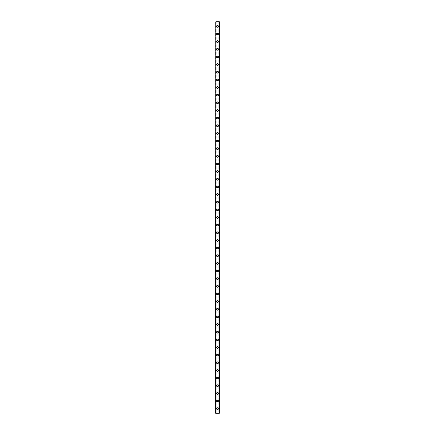 <?xml version="1.0" encoding="UTF-8"?>
<svg xmlns="http://www.w3.org/2000/svg" width="435" height="435" viewBox="0 0 435 435"><rect width="100%" height="100%" fill="white"/><g stroke="black" fill="none" stroke-linecap="round" stroke-linejoin="round"><path stroke-width="0.33" stroke-dasharray="2.17 1.63" d="M218.908 21.75L219.175 413.25L215.662 413.25L215.662 21.75L219.338 21.75L219.338 413.25L218.805 413.25L218.908 21.75M216.092 21.75L215.869 413.25L216.195 413.25L216.092 21.75M218.033 408.661A0.533 0.533 0 0 0 217.5 408.128A0.533 0.533 0 0 0 216.967 408.661A0.533 0.533 0 0 0 217.5 409.199A0.533 0.533 0 0 0 218.033 408.661A0.533 0.533 0 0 0 217.5 408.128A0.533 0.533 0 0 0 216.967 408.661A0.533 0.533 0 0 0 217.5 409.199A0.533 0.533 0 0 0 218.033 408.661M216.581 408.661A0.919 0.919 0 0 1 217.5 407.747A0.919 0.919 0 0 1 218.419 408.661A0.919 0.919 0 0 0 217.5 407.747A0.919 0.919 0 0 0 216.581 408.661A0.919 0.919 0 0 0 217.5 409.58A0.919 0.919 0 0 0 218.419 408.661A0.919 0.919 0 0 0 217.5 407.747A0.919 0.919 0 0 0 216.581 408.661A0.919 0.919 0 0 0 217.5 409.58A0.919 0.919 0 0 0 218.419 408.661A0.919 0.919 0 0 1 217.5 409.58A0.919 0.919 0 0 1 216.581 408.661M218.033 401.016A0.533 0.533 0 0 0 217.5 400.483A0.533 0.533 0 0 0 216.967 401.016A0.533 0.533 0 0 0 217.5 401.548A0.533 0.533 0 0 0 218.033 401.016A0.533 0.533 0 0 0 217.5 400.483A0.533 0.533 0 0 0 216.967 401.016A0.533 0.533 0 0 0 217.5 401.548A0.533 0.533 0 0 0 218.033 401.016M216.581 401.016A0.919 0.919 0 0 1 217.5 400.097A0.919 0.919 0 0 1 218.419 401.016A0.919 0.919 0 0 0 217.5 400.097A0.919 0.919 0 0 0 216.581 401.016A0.919 0.919 0 0 0 217.5 401.935A0.919 0.919 0 0 0 218.419 401.016A0.919 0.919 0 0 0 217.5 400.097A0.919 0.919 0 0 0 216.581 401.016A0.919 0.919 0 0 0 217.5 401.935A0.919 0.919 0 0 0 218.419 401.016A0.919 0.919 0 0 1 217.5 401.935A0.919 0.919 0 0 1 216.581 401.016M218.033 393.37A0.533 0.533 0 0 0 217.5 392.832A0.533 0.533 0 0 0 216.967 393.37A0.533 0.533 0 0 0 217.5 393.903A0.533 0.533 0 0 0 218.033 393.37A0.533 0.533 0 0 0 217.5 392.832A0.533 0.533 0 0 0 216.967 393.37A0.533 0.533 0 0 0 217.5 393.903A0.533 0.533 0 0 0 218.033 393.37M216.581 393.37A0.919 0.919 0 0 1 217.5 392.452A0.919 0.919 0 0 1 218.419 393.37A0.919 0.919 0 0 0 217.5 392.452A0.919 0.919 0 0 0 216.581 393.37A0.919 0.919 0 0 0 217.5 394.284A0.919 0.919 0 0 0 218.419 393.37A0.919 0.919 0 0 0 217.5 392.452A0.919 0.919 0 0 0 216.581 393.37A0.919 0.919 0 0 0 217.5 394.284A0.919 0.919 0 0 0 218.419 393.37A0.919 0.919 0 0 1 217.5 394.284A0.919 0.919 0 0 1 216.581 393.37M218.033 385.725A0.533 0.533 0 0 0 217.5 385.187A0.533 0.533 0 0 0 216.967 385.725A0.533 0.533 0 0 0 217.5 386.258A0.533 0.533 0 0 0 218.033 385.725A0.533 0.533 0 0 0 217.5 385.187A0.533 0.533 0 0 0 216.967 385.725A0.533 0.533 0 0 0 217.5 386.258A0.533 0.533 0 0 0 218.033 385.725M216.581 385.725A0.919 0.919 0 0 1 217.5 384.806A0.919 0.919 0 0 1 218.419 385.725A0.919 0.919 0 0 0 217.5 384.806A0.919 0.919 0 0 0 216.581 385.725A0.919 0.919 0 0 0 217.5 386.639A0.919 0.919 0 0 0 218.419 385.725A0.919 0.919 0 0 0 217.5 384.806A0.919 0.919 0 0 0 216.581 385.725A0.919 0.919 0 0 0 217.5 386.639A0.919 0.919 0 0 0 218.419 385.725A0.919 0.919 0 0 1 217.5 386.639A0.919 0.919 0 0 1 216.581 385.725M218.033 378.075A0.533 0.533 0 0 0 217.5 377.542A0.533 0.533 0 0 0 216.967 378.075A0.533 0.533 0 0 0 217.5 378.613A0.533 0.533 0 0 0 218.033 378.075A0.533 0.533 0 0 0 217.5 377.542A0.533 0.533 0 0 0 216.967 378.075A0.533 0.533 0 0 0 217.5 378.613A0.533 0.533 0 0 0 218.033 378.075M216.581 378.075A0.919 0.919 0 0 1 217.5 377.156A0.919 0.919 0 0 1 218.419 378.075A0.919 0.919 0 0 0 217.5 377.156A0.919 0.919 0 0 0 216.581 378.075A0.919 0.919 0 0 0 217.5 378.994A0.919 0.919 0 0 0 218.419 378.075A0.919 0.919 0 0 0 217.5 377.156A0.919 0.919 0 0 0 216.581 378.075A0.919 0.919 0 0 0 217.5 378.994A0.919 0.919 0 0 0 218.419 378.075A0.919 0.919 0 0 1 217.5 378.994A0.919 0.919 0 0 1 216.581 378.075M218.033 370.43A0.533 0.533 0 0 0 217.5 369.897A0.533 0.533 0 0 0 216.967 370.43A0.533 0.533 0 0 0 217.5 370.963A0.533 0.533 0 0 0 218.033 370.43A0.533 0.533 0 0 0 217.5 369.897A0.533 0.533 0 0 0 216.967 370.43A0.533 0.533 0 0 0 217.5 370.963A0.533 0.533 0 0 0 218.033 370.43M216.581 370.43A0.919 0.919 0 0 1 217.5 369.511A0.919 0.919 0 0 1 218.419 370.43A0.919 0.919 0 0 0 217.5 369.511A0.919 0.919 0 0 0 216.581 370.43A0.919 0.919 0 0 0 217.5 371.349A0.919 0.919 0 0 0 218.419 370.43A0.919 0.919 0 0 0 217.5 369.511A0.919 0.919 0 0 0 216.581 370.43A0.919 0.919 0 0 0 217.5 371.349A0.919 0.919 0 0 0 218.419 370.43A0.919 0.919 0 0 1 217.5 371.349A0.919 0.919 0 0 1 216.581 370.43M218.033 362.785A0.533 0.533 0 0 0 217.5 362.246A0.533 0.533 0 0 0 216.967 362.785A0.533 0.533 0 0 0 217.5 363.317A0.533 0.533 0 0 0 218.033 362.785A0.533 0.533 0 0 0 217.5 362.246A0.533 0.533 0 0 0 216.967 362.785A0.533 0.533 0 0 0 217.5 363.317A0.533 0.533 0 0 0 218.033 362.785M216.581 362.785A0.919 0.919 0 0 1 217.5 361.866A0.919 0.919 0 0 1 218.419 362.785A0.919 0.919 0 0 0 217.5 361.866A0.919 0.919 0 0 0 216.581 362.785A0.919 0.919 0 0 0 217.5 363.703A0.919 0.919 0 0 0 218.419 362.785A0.919 0.919 0 0 0 217.5 361.866A0.919 0.919 0 0 0 216.581 362.785A0.919 0.919 0 0 0 217.5 363.703A0.919 0.919 0 0 0 218.419 362.785A0.919 0.919 0 0 1 217.5 363.703A0.919 0.919 0 0 1 216.581 362.785M218.033 355.134A0.533 0.533 0 0 0 217.5 354.601A0.533 0.533 0 0 0 216.967 355.134A0.533 0.533 0 0 0 217.5 355.672A0.533 0.533 0 0 0 218.033 355.134A0.533 0.533 0 0 0 217.5 354.601A0.533 0.533 0 0 0 216.967 355.134A0.533 0.533 0 0 0 217.5 355.672A0.533 0.533 0 0 0 218.033 355.134M216.581 355.134A0.919 0.919 0 0 1 217.5 354.221A0.919 0.919 0 0 1 218.419 355.134A0.919 0.919 0 0 0 217.5 354.221A0.919 0.919 0 0 0 216.581 355.134A0.919 0.919 0 0 0 217.5 356.053A0.919 0.919 0 0 0 218.419 355.134A0.919 0.919 0 0 0 217.5 354.221A0.919 0.919 0 0 0 216.581 355.134A0.919 0.919 0 0 0 217.5 356.053A0.919 0.919 0 0 0 218.419 355.134A0.919 0.919 0 0 1 217.5 356.053A0.919 0.919 0 0 1 216.581 355.134M218.033 347.489A0.533 0.533 0 0 0 217.5 346.956A0.533 0.533 0 0 0 216.967 347.489A0.533 0.533 0 0 0 217.5 348.027A0.533 0.533 0 0 0 218.033 347.489A0.533 0.533 0 0 0 217.5 346.956A0.533 0.533 0 0 0 216.967 347.489A0.533 0.533 0 0 0 217.5 348.027A0.533 0.533 0 0 0 218.033 347.489M216.581 347.489A0.919 0.919 0 0 1 217.5 346.575A0.919 0.919 0 0 1 218.419 347.489A0.919 0.919 0 0 0 217.5 346.575A0.919 0.919 0 0 0 216.581 347.489A0.919 0.919 0 0 0 217.5 348.408A0.919 0.919 0 0 0 218.419 347.489A0.919 0.919 0 0 0 217.5 346.575A0.919 0.919 0 0 0 216.581 347.489A0.919 0.919 0 0 0 217.5 348.408A0.919 0.919 0 0 0 218.419 347.489A0.919 0.919 0 0 1 217.5 348.408A0.919 0.919 0 0 1 216.581 347.489M218.033 339.844A0.533 0.533 0 0 0 217.5 339.311A0.533 0.533 0 0 0 216.967 339.844A0.533 0.533 0 0 0 217.5 340.377A0.533 0.533 0 0 0 218.033 339.844A0.533 0.533 0 0 0 217.5 339.311A0.533 0.533 0 0 0 216.967 339.844A0.533 0.533 0 0 0 217.5 340.377A0.533 0.533 0 0 0 218.033 339.844M216.581 339.844A0.919 0.919 0 0 1 217.5 338.925A0.919 0.919 0 0 1 218.419 339.844A0.919 0.919 0 0 0 217.5 338.925A0.919 0.919 0 0 0 216.581 339.844A0.919 0.919 0 0 0 217.5 340.763A0.919 0.919 0 0 0 218.419 339.844A0.919 0.919 0 0 0 217.5 338.925A0.919 0.919 0 0 0 216.581 339.844A0.919 0.919 0 0 0 217.5 340.763A0.919 0.919 0 0 0 218.419 339.844A0.919 0.919 0 0 1 217.5 340.763A0.919 0.919 0 0 1 216.581 339.844M218.033 332.199A0.533 0.533 0 0 0 217.5 331.66A0.533 0.533 0 0 0 216.967 332.199A0.533 0.533 0 0 0 217.5 332.731A0.533 0.533 0 0 0 218.033 332.199A0.533 0.533 0 0 0 217.5 331.66A0.533 0.533 0 0 0 216.967 332.199A0.533 0.533 0 0 0 217.5 332.731A0.533 0.533 0 0 0 218.033 332.199M216.581 332.199A0.919 0.919 0 0 1 217.5 331.28A0.919 0.919 0 0 1 218.419 332.199A0.919 0.919 0 0 0 217.5 331.28A0.919 0.919 0 0 0 216.581 332.199A0.919 0.919 0 0 0 217.5 333.112A0.919 0.919 0 0 0 218.419 332.199A0.919 0.919 0 0 0 217.5 331.28A0.919 0.919 0 0 0 216.581 332.199A0.919 0.919 0 0 0 217.5 333.112A0.919 0.919 0 0 0 218.419 332.199A0.919 0.919 0 0 1 217.5 333.112A0.919 0.919 0 0 1 216.581 332.199M218.033 324.553A0.533 0.533 0 0 0 217.5 324.015A0.533 0.533 0 0 0 216.967 324.553A0.533 0.533 0 0 0 217.5 325.086A0.533 0.533 0 0 0 218.033 324.553A0.533 0.533 0 0 0 217.5 324.015A0.533 0.533 0 0 0 216.967 324.553A0.533 0.533 0 0 0 217.5 325.086A0.533 0.533 0 0 0 218.033 324.553M216.581 324.553A0.919 0.919 0 0 1 217.5 323.635A0.919 0.919 0 0 1 218.419 324.553A0.919 0.919 0 0 0 217.5 323.635A0.919 0.919 0 0 0 216.581 324.553A0.919 0.919 0 0 0 217.5 325.467A0.919 0.919 0 0 0 218.419 324.553A0.919 0.919 0 0 0 217.5 323.635A0.919 0.919 0 0 0 216.581 324.553A0.919 0.919 0 0 0 217.5 325.467A0.919 0.919 0 0 0 218.419 324.553A0.919 0.919 0 0 1 217.5 325.467A0.919 0.919 0 0 1 216.581 324.553M218.033 316.903A0.533 0.533 0 0 0 217.5 316.37A0.533 0.533 0 0 0 216.967 316.903A0.533 0.533 0 0 0 217.5 317.441A0.533 0.533 0 0 0 218.033 316.903A0.533 0.533 0 0 0 217.5 316.37A0.533 0.533 0 0 0 216.967 316.903A0.533 0.533 0 0 0 217.5 317.441A0.533 0.533 0 0 0 218.033 316.903M216.581 316.903A0.919 0.919 0 0 1 217.5 315.984A0.919 0.919 0 0 1 218.419 316.903A0.919 0.919 0 0 0 217.5 315.984A0.919 0.919 0 0 0 216.581 316.903A0.919 0.919 0 0 0 217.5 317.822A0.919 0.919 0 0 0 218.419 316.903A0.919 0.919 0 0 0 217.5 315.984A0.919 0.919 0 0 0 216.581 316.903A0.919 0.919 0 0 0 217.5 317.822A0.919 0.919 0 0 0 218.419 316.903A0.919 0.919 0 0 1 217.5 317.822A0.919 0.919 0 0 1 216.581 316.903M218.033 309.258A0.533 0.533 0 0 0 217.5 308.725A0.533 0.533 0 0 0 216.967 309.258A0.533 0.533 0 0 0 217.5 309.791A0.533 0.533 0 0 0 218.033 309.258A0.533 0.533 0 0 0 217.5 308.725A0.533 0.533 0 0 0 216.967 309.258A0.533 0.533 0 0 0 217.5 309.791A0.533 0.533 0 0 0 218.033 309.258M216.581 309.258A0.919 0.919 0 0 1 217.5 308.339A0.919 0.919 0 0 1 218.419 309.258A0.919 0.919 0 0 0 217.5 308.339A0.919 0.919 0 0 0 216.581 309.258A0.919 0.919 0 0 0 217.5 310.177A0.919 0.919 0 0 0 218.419 309.258A0.919 0.919 0 0 0 217.5 308.339A0.919 0.919 0 0 0 216.581 309.258A0.919 0.919 0 0 0 217.5 310.177A0.919 0.919 0 0 0 218.419 309.258A0.919 0.919 0 0 1 217.5 310.177A0.919 0.919 0 0 1 216.581 309.258M218.033 301.613A0.533 0.533 0 0 0 217.5 301.074A0.533 0.533 0 0 0 216.967 301.613A0.533 0.533 0 0 0 217.5 302.146A0.533 0.533 0 0 0 218.033 301.613A0.533 0.533 0 0 0 217.5 301.074A0.533 0.533 0 0 0 216.967 301.613A0.533 0.533 0 0 0 217.5 302.146A0.533 0.533 0 0 0 218.033 301.613M216.581 301.613A0.919 0.919 0 0 1 217.5 300.694A0.919 0.919 0 0 1 218.419 301.613A0.919 0.919 0 0 0 217.5 300.694A0.919 0.919 0 0 0 216.581 301.613A0.919 0.919 0 0 0 217.5 302.532A0.919 0.919 0 0 0 218.419 301.613A0.919 0.919 0 0 0 217.5 300.694A0.919 0.919 0 0 0 216.581 301.613A0.919 0.919 0 0 0 217.5 302.532A0.919 0.919 0 0 0 218.419 301.613A0.919 0.919 0 0 1 217.5 302.532A0.919 0.919 0 0 1 216.581 301.613M218.033 293.962A0.533 0.533 0 0 0 217.5 293.429A0.533 0.533 0 0 0 216.967 293.962A0.533 0.533 0 0 0 217.5 294.5A0.533 0.533 0 0 0 218.033 293.962A0.533 0.533 0 0 0 217.5 293.429A0.533 0.533 0 0 0 216.967 293.962A0.533 0.533 0 0 0 217.5 294.5A0.533 0.533 0 0 0 218.033 293.962M216.581 293.962A0.919 0.919 0 0 1 217.5 293.049A0.919 0.919 0 0 1 218.419 293.962A0.919 0.919 0 0 0 217.5 293.049A0.919 0.919 0 0 0 216.581 293.962A0.919 0.919 0 0 0 217.5 294.881A0.919 0.919 0 0 0 218.419 293.962A0.919 0.919 0 0 0 217.5 293.049A0.919 0.919 0 0 0 216.581 293.962A0.919 0.919 0 0 0 217.5 294.881A0.919 0.919 0 0 0 218.419 293.962A0.919 0.919 0 0 1 217.5 294.881A0.919 0.919 0 0 1 216.581 293.962M218.033 286.317A0.533 0.533 0 0 0 217.5 285.784A0.533 0.533 0 0 0 216.967 286.317A0.533 0.533 0 0 0 217.5 286.855A0.533 0.533 0 0 0 218.033 286.317A0.533 0.533 0 0 0 217.5 285.784A0.533 0.533 0 0 0 216.967 286.317A0.533 0.533 0 0 0 217.5 286.855A0.533 0.533 0 0 0 218.033 286.317M216.581 286.317A0.919 0.919 0 0 1 217.5 285.403A0.919 0.919 0 0 1 218.419 286.317A0.919 0.919 0 0 0 217.5 285.403A0.919 0.919 0 0 0 216.581 286.317A0.919 0.919 0 0 0 217.5 287.236A0.919 0.919 0 0 0 218.419 286.317A0.919 0.919 0 0 0 217.5 285.403A0.919 0.919 0 0 0 216.581 286.317A0.919 0.919 0 0 0 217.5 287.236A0.919 0.919 0 0 0 218.419 286.317A0.919 0.919 0 0 1 217.5 287.236A0.919 0.919 0 0 1 216.581 286.317M218.033 278.672A0.533 0.533 0 0 0 217.5 278.139A0.533 0.533 0 0 0 216.967 278.672A0.533 0.533 0 0 0 217.5 279.205A0.533 0.533 0 0 0 218.033 278.672A0.533 0.533 0 0 0 217.5 278.139A0.533 0.533 0 0 0 216.967 278.672A0.533 0.533 0 0 0 217.5 279.205A0.533 0.533 0 0 0 218.033 278.672M216.581 278.672A0.919 0.919 0 0 1 217.5 277.753A0.919 0.919 0 0 1 218.419 278.672A0.919 0.919 0 0 0 217.5 277.753A0.919 0.919 0 0 0 216.581 278.672A0.919 0.919 0 0 0 217.5 279.591A0.919 0.919 0 0 0 218.419 278.672A0.919 0.919 0 0 0 217.5 277.753A0.919 0.919 0 0 0 216.581 278.672A0.919 0.919 0 0 0 217.5 279.591A0.919 0.919 0 0 0 218.419 278.672A0.919 0.919 0 0 1 217.5 279.591A0.919 0.919 0 0 1 216.581 278.672M218.033 271.027A0.533 0.533 0 0 0 217.5 270.488A0.533 0.533 0 0 0 216.967 271.027A0.533 0.533 0 0 0 217.5 271.56A0.533 0.533 0 0 0 218.033 271.027A0.533 0.533 0 0 0 217.5 270.488A0.533 0.533 0 0 0 216.967 271.027A0.533 0.533 0 0 0 217.5 271.56A0.533 0.533 0 0 0 218.033 271.027M216.581 271.027A0.919 0.919 0 0 1 217.5 270.108A0.919 0.919 0 0 1 218.419 271.027A0.919 0.919 0 0 0 217.5 270.108A0.919 0.919 0 0 0 216.581 271.027A0.919 0.919 0 0 0 217.5 271.94A0.919 0.919 0 0 0 218.419 271.027A0.919 0.919 0 0 0 217.5 270.108A0.919 0.919 0 0 0 216.581 271.027A0.919 0.919 0 0 0 217.5 271.94A0.919 0.919 0 0 0 218.419 271.027A0.919 0.919 0 0 1 217.5 271.94A0.919 0.919 0 0 1 216.581 271.027M218.033 263.382A0.533 0.533 0 0 0 217.5 262.843A0.533 0.533 0 0 0 216.967 263.382A0.533 0.533 0 0 0 217.5 263.914A0.533 0.533 0 0 0 218.033 263.382A0.533 0.533 0 0 0 217.5 262.843A0.533 0.533 0 0 0 216.967 263.382A0.533 0.533 0 0 0 217.5 263.914A0.533 0.533 0 0 0 218.033 263.382M216.581 263.382A0.919 0.919 0 0 1 217.5 262.463A0.919 0.919 0 0 1 218.419 263.382A0.919 0.919 0 0 0 217.5 262.463A0.919 0.919 0 0 0 216.581 263.382A0.919 0.919 0 0 0 217.5 264.295A0.919 0.919 0 0 0 218.419 263.382A0.919 0.919 0 0 0 217.5 262.463A0.919 0.919 0 0 0 216.581 263.382A0.919 0.919 0 0 0 217.5 264.295A0.919 0.919 0 0 0 218.419 263.382A0.919 0.919 0 0 1 217.5 264.295A0.919 0.919 0 0 1 216.581 263.382M218.033 255.731A0.533 0.533 0 0 0 217.5 255.198A0.533 0.533 0 0 0 216.967 255.731A0.533 0.533 0 0 0 217.5 256.269A0.533 0.533 0 0 0 218.033 255.731A0.533 0.533 0 0 0 217.5 255.198A0.533 0.533 0 0 0 216.967 255.731A0.533 0.533 0 0 0 217.5 256.269A0.533 0.533 0 0 0 218.033 255.731M216.581 255.731A0.919 0.919 0 0 1 217.5 254.812A0.919 0.919 0 0 1 218.419 255.731A0.919 0.919 0 0 0 217.5 254.812A0.919 0.919 0 0 0 216.581 255.731A0.919 0.919 0 0 0 217.5 256.65A0.919 0.919 0 0 0 218.419 255.731A0.919 0.919 0 0 0 217.5 254.812A0.919 0.919 0 0 0 216.581 255.731A0.919 0.919 0 0 0 217.5 256.65A0.919 0.919 0 0 0 218.419 255.731A0.919 0.919 0 0 1 217.5 256.65A0.919 0.919 0 0 1 216.581 255.731M218.033 248.086A0.533 0.533 0 0 0 217.5 247.553A0.533 0.533 0 0 0 216.967 248.086A0.533 0.533 0 0 0 217.5 248.619A0.533 0.533 0 0 0 218.033 248.086A0.533 0.533 0 0 0 217.5 247.553A0.533 0.533 0 0 0 216.967 248.086A0.533 0.533 0 0 0 217.5 248.619A0.533 0.533 0 0 0 218.033 248.086M216.581 248.086A0.919 0.919 0 0 1 217.5 247.167A0.919 0.919 0 0 1 218.419 248.086A0.919 0.919 0 0 0 217.5 247.167A0.919 0.919 0 0 0 216.581 248.086A0.919 0.919 0 0 0 217.5 249.005A0.919 0.919 0 0 0 218.419 248.086A0.919 0.919 0 0 0 217.5 247.167A0.919 0.919 0 0 0 216.581 248.086A0.919 0.919 0 0 0 217.5 249.005A0.919 0.919 0 0 0 218.419 248.086A0.919 0.919 0 0 1 217.5 249.005A0.919 0.919 0 0 1 216.581 248.086M218.033 240.441A0.533 0.533 0 0 0 217.5 239.902A0.533 0.533 0 0 0 216.967 240.441A0.533 0.533 0 0 0 217.5 240.974A0.533 0.533 0 0 0 218.033 240.441A0.533 0.533 0 0 0 217.5 239.902A0.533 0.533 0 0 0 216.967 240.441A0.533 0.533 0 0 0 217.5 240.974A0.533 0.533 0 0 0 218.033 240.441M216.581 240.441A0.919 0.919 0 0 1 217.5 239.522A0.919 0.919 0 0 1 218.419 240.441A0.919 0.919 0 0 0 217.5 239.522A0.919 0.919 0 0 0 216.581 240.441A0.919 0.919 0 0 0 217.5 241.36A0.919 0.919 0 0 0 218.419 240.441A0.919 0.919 0 0 0 217.5 239.522A0.919 0.919 0 0 0 216.581 240.441A0.919 0.919 0 0 0 217.5 241.36A0.919 0.919 0 0 0 218.419 240.441A0.919 0.919 0 0 1 217.5 241.36A0.919 0.919 0 0 1 216.581 240.441M218.033 232.79A0.533 0.533 0 0 0 217.5 232.257A0.533 0.533 0 0 0 216.967 232.79A0.533 0.533 0 0 0 217.5 233.329A0.533 0.533 0 0 0 218.033 232.79A0.533 0.533 0 0 0 217.5 232.257A0.533 0.533 0 0 0 216.967 232.79A0.533 0.533 0 0 0 217.5 233.329A0.533 0.533 0 0 0 218.033 232.79M216.581 232.79A0.919 0.919 0 0 1 217.5 231.877A0.919 0.919 0 0 1 218.419 232.79A0.919 0.919 0 0 0 217.5 231.877A0.919 0.919 0 0 0 216.581 232.79A0.919 0.919 0 0 0 217.5 233.709A0.919 0.919 0 0 0 218.419 232.79A0.919 0.919 0 0 0 217.5 231.877A0.919 0.919 0 0 0 216.581 232.79A0.919 0.919 0 0 0 217.5 233.709A0.919 0.919 0 0 0 218.419 232.79A0.919 0.919 0 0 1 217.5 233.709A0.919 0.919 0 0 1 216.581 232.79M218.033 225.145A0.533 0.533 0 0 0 217.5 224.612A0.533 0.533 0 0 0 216.967 225.145A0.533 0.533 0 0 0 217.5 225.683A0.533 0.533 0 0 0 218.033 225.145A0.533 0.533 0 0 0 217.5 224.612A0.533 0.533 0 0 0 216.967 225.145A0.533 0.533 0 0 0 217.5 225.683A0.533 0.533 0 0 0 218.033 225.145M216.581 225.145A0.919 0.919 0 0 1 217.5 224.232A0.919 0.919 0 0 1 218.419 225.145A0.919 0.919 0 0 0 217.5 224.232A0.919 0.919 0 0 0 216.581 225.145A0.919 0.919 0 0 0 217.5 226.064A0.919 0.919 0 0 0 218.419 225.145A0.919 0.919 0 0 0 217.5 224.232A0.919 0.919 0 0 0 216.581 225.145A0.919 0.919 0 0 0 217.5 226.064A0.919 0.919 0 0 0 218.419 225.145A0.919 0.919 0 0 1 217.5 226.064A0.919 0.919 0 0 1 216.581 225.145M218.033 217.5A0.533 0.533 0 0 0 217.5 216.967A0.533 0.533 0 0 0 216.967 217.5A0.533 0.533 0 0 0 217.5 218.033A0.533 0.533 0 0 0 218.033 217.5A0.533 0.533 0 0 0 217.5 216.967A0.533 0.533 0 0 0 216.967 217.5A0.533 0.533 0 0 0 217.5 218.033A0.533 0.533 0 0 0 218.033 217.5M216.581 217.5A0.919 0.919 0 0 1 217.5 216.581A0.919 0.919 0 0 1 218.419 217.5A0.919 0.919 0 0 0 217.5 216.581A0.919 0.919 0 0 0 216.581 217.5A0.919 0.919 0 0 0 217.5 218.419A0.919 0.919 0 0 0 218.419 217.5A0.919 0.919 0 0 0 217.5 216.581A0.919 0.919 0 0 0 216.581 217.5A0.919 0.919 0 0 0 217.5 218.419A0.919 0.919 0 0 0 218.419 217.5A0.919 0.919 0 0 1 217.5 218.419A0.919 0.919 0 0 1 216.581 217.5M218.033 209.855A0.533 0.533 0 0 0 217.5 209.317A0.533 0.533 0 0 0 216.967 209.855A0.533 0.533 0 0 0 217.5 210.388A0.533 0.533 0 0 0 218.033 209.855A0.533 0.533 0 0 0 217.5 209.317A0.533 0.533 0 0 0 216.967 209.855A0.533 0.533 0 0 0 217.5 210.388A0.533 0.533 0 0 0 218.033 209.855M216.581 209.855A0.919 0.919 0 0 1 217.5 208.936A0.919 0.919 0 0 1 218.419 209.855A0.919 0.919 0 0 0 217.5 208.936A0.919 0.919 0 0 0 216.581 209.855A0.919 0.919 0 0 0 217.5 210.768A0.919 0.919 0 0 0 218.419 209.855A0.919 0.919 0 0 0 217.5 208.936A0.919 0.919 0 0 0 216.581 209.855A0.919 0.919 0 0 0 217.5 210.768A0.919 0.919 0 0 0 218.419 209.855A0.919 0.919 0 0 1 217.5 210.768A0.919 0.919 0 0 1 216.581 209.855M218.033 202.21A0.533 0.533 0 0 0 217.5 201.671A0.533 0.533 0 0 0 216.967 202.21A0.533 0.533 0 0 0 217.5 202.743A0.533 0.533 0 0 0 218.033 202.21A0.533 0.533 0 0 0 217.5 201.671A0.533 0.533 0 0 0 216.967 202.21A0.533 0.533 0 0 0 217.5 202.743A0.533 0.533 0 0 0 218.033 202.21M216.581 202.21A0.919 0.919 0 0 1 217.5 201.291A0.919 0.919 0 0 1 218.419 202.21A0.919 0.919 0 0 0 217.5 201.291A0.919 0.919 0 0 0 216.581 202.21A0.919 0.919 0 0 0 217.5 203.123A0.919 0.919 0 0 0 218.419 202.21A0.919 0.919 0 0 0 217.5 201.291A0.919 0.919 0 0 0 216.581 202.21A0.919 0.919 0 0 0 217.5 203.123A0.919 0.919 0 0 0 218.419 202.21A0.919 0.919 0 0 1 217.5 203.123A0.919 0.919 0 0 1 216.581 202.21M218.033 194.559A0.533 0.533 0 0 0 217.5 194.026A0.533 0.533 0 0 0 216.967 194.559A0.533 0.533 0 0 0 217.5 195.097A0.533 0.533 0 0 0 218.033 194.559A0.533 0.533 0 0 0 217.5 194.026A0.533 0.533 0 0 0 216.967 194.559A0.533 0.533 0 0 0 217.5 195.097A0.533 0.533 0 0 0 218.033 194.559M216.581 194.559A0.919 0.919 0 0 1 217.5 193.64A0.919 0.919 0 0 1 218.419 194.559A0.919 0.919 0 0 0 217.5 193.64A0.919 0.919 0 0 0 216.581 194.559A0.919 0.919 0 0 0 217.5 195.478A0.919 0.919 0 0 0 218.419 194.559A0.919 0.919 0 0 0 217.5 193.64A0.919 0.919 0 0 0 216.581 194.559A0.919 0.919 0 0 0 217.5 195.478A0.919 0.919 0 0 0 218.419 194.559A0.919 0.919 0 0 1 217.5 195.478A0.919 0.919 0 0 1 216.581 194.559M218.033 186.914A0.533 0.533 0 0 0 217.5 186.381A0.533 0.533 0 0 0 216.967 186.914A0.533 0.533 0 0 0 217.5 187.447A0.533 0.533 0 0 0 218.033 186.914A0.533 0.533 0 0 0 217.5 186.381A0.533 0.533 0 0 0 216.967 186.914A0.533 0.533 0 0 0 217.5 187.447A0.533 0.533 0 0 0 218.033 186.914M216.581 186.914A0.919 0.919 0 0 1 217.5 185.995A0.919 0.919 0 0 1 218.419 186.914A0.919 0.919 0 0 0 217.5 185.995A0.919 0.919 0 0 0 216.581 186.914A0.919 0.919 0 0 0 217.5 187.833A0.919 0.919 0 0 0 218.419 186.914A0.919 0.919 0 0 0 217.5 185.995A0.919 0.919 0 0 0 216.581 186.914A0.919 0.919 0 0 0 217.5 187.833A0.919 0.919 0 0 0 218.419 186.914A0.919 0.919 0 0 1 217.5 187.833A0.919 0.919 0 0 1 216.581 186.914M218.033 179.269A0.533 0.533 0 0 0 217.5 178.731A0.533 0.533 0 0 0 216.967 179.269A0.533 0.533 0 0 0 217.5 179.802A0.533 0.533 0 0 0 218.033 179.269A0.533 0.533 0 0 0 217.5 178.731A0.533 0.533 0 0 0 216.967 179.269A0.533 0.533 0 0 0 217.5 179.802A0.533 0.533 0 0 0 218.033 179.269M216.581 179.269A0.919 0.919 0 0 1 217.5 178.35A0.919 0.919 0 0 1 218.419 179.269A0.919 0.919 0 0 0 217.5 178.35A0.919 0.919 0 0 0 216.581 179.269A0.919 0.919 0 0 0 217.5 180.188A0.919 0.919 0 0 0 218.419 179.269A0.919 0.919 0 0 0 217.5 178.35A0.919 0.919 0 0 0 216.581 179.269A0.919 0.919 0 0 0 217.5 180.188A0.919 0.919 0 0 0 218.419 179.269A0.919 0.919 0 0 1 217.5 180.188A0.919 0.919 0 0 1 216.581 179.269M218.033 171.618A0.533 0.533 0 0 0 217.5 171.085A0.533 0.533 0 0 0 216.967 171.618A0.533 0.533 0 0 0 217.5 172.157A0.533 0.533 0 0 0 218.033 171.618A0.533 0.533 0 0 0 217.5 171.085A0.533 0.533 0 0 0 216.967 171.618A0.533 0.533 0 0 0 217.5 172.157A0.533 0.533 0 0 0 218.033 171.618M216.581 171.618A0.919 0.919 0 0 1 217.5 170.705A0.919 0.919 0 0 1 218.419 171.618A0.919 0.919 0 0 0 217.5 170.705A0.919 0.919 0 0 0 216.581 171.618A0.919 0.919 0 0 0 217.5 172.537A0.919 0.919 0 0 0 218.419 171.618A0.919 0.919 0 0 0 217.5 170.705A0.919 0.919 0 0 0 216.581 171.618A0.919 0.919 0 0 0 217.5 172.537A0.919 0.919 0 0 0 218.419 171.618A0.919 0.919 0 0 1 217.5 172.537A0.919 0.919 0 0 1 216.581 171.618M218.033 163.973A0.533 0.533 0 0 0 217.5 163.44A0.533 0.533 0 0 0 216.967 163.973A0.533 0.533 0 0 0 217.5 164.512A0.533 0.533 0 0 0 218.033 163.973A0.533 0.533 0 0 0 217.5 163.44A0.533 0.533 0 0 0 216.967 163.973A0.533 0.533 0 0 0 217.5 164.512A0.533 0.533 0 0 0 218.033 163.973M216.581 163.973A0.919 0.919 0 0 1 217.5 163.06A0.919 0.919 0 0 1 218.419 163.973A0.919 0.919 0 0 0 217.5 163.06A0.919 0.919 0 0 0 216.581 163.973A0.919 0.919 0 0 0 217.5 164.892A0.919 0.919 0 0 0 218.419 163.973A0.919 0.919 0 0 0 217.5 163.06A0.919 0.919 0 0 0 216.581 163.973A0.919 0.919 0 0 0 217.5 164.892A0.919 0.919 0 0 0 218.419 163.973A0.919 0.919 0 0 1 217.5 164.892A0.919 0.919 0 0 1 216.581 163.973M218.033 156.328A0.533 0.533 0 0 0 217.5 155.795A0.533 0.533 0 0 0 216.967 156.328A0.533 0.533 0 0 0 217.5 156.861A0.533 0.533 0 0 0 218.033 156.328A0.533 0.533 0 0 0 217.5 155.795A0.533 0.533 0 0 0 216.967 156.328A0.533 0.533 0 0 0 217.5 156.861A0.533 0.533 0 0 0 218.033 156.328M216.581 156.328A0.919 0.919 0 0 1 217.5 155.409A0.919 0.919 0 0 1 218.419 156.328A0.919 0.919 0 0 0 217.5 155.409A0.919 0.919 0 0 0 216.581 156.328A0.919 0.919 0 0 0 217.5 157.247A0.919 0.919 0 0 0 218.419 156.328A0.919 0.919 0 0 0 217.5 155.409A0.919 0.919 0 0 0 216.581 156.328A0.919 0.919 0 0 0 217.5 157.247A0.919 0.919 0 0 0 218.419 156.328A0.919 0.919 0 0 1 217.5 157.247A0.919 0.919 0 0 1 216.581 156.328M218.033 148.683A0.533 0.533 0 0 0 217.5 148.145A0.533 0.533 0 0 0 216.967 148.683A0.533 0.533 0 0 0 217.5 149.216A0.533 0.533 0 0 0 218.033 148.683A0.533 0.533 0 0 0 217.5 148.145A0.533 0.533 0 0 0 216.967 148.683A0.533 0.533 0 0 0 217.5 149.216A0.533 0.533 0 0 0 218.033 148.683M216.581 148.683A0.919 0.919 0 0 1 217.5 147.764A0.919 0.919 0 0 1 218.419 148.683A0.919 0.919 0 0 0 217.5 147.764A0.919 0.919 0 0 0 216.581 148.683A0.919 0.919 0 0 0 217.5 149.596A0.919 0.919 0 0 0 218.419 148.683A0.919 0.919 0 0 0 217.5 147.764A0.919 0.919 0 0 0 216.581 148.683A0.919 0.919 0 0 0 217.5 149.596A0.919 0.919 0 0 0 218.419 148.683A0.919 0.919 0 0 1 217.5 149.596A0.919 0.919 0 0 1 216.581 148.683M218.033 141.038A0.533 0.533 0 0 0 217.5 140.5A0.533 0.533 0 0 0 216.967 141.038A0.533 0.533 0 0 0 217.5 141.571A0.533 0.533 0 0 0 218.033 141.038A0.533 0.533 0 0 0 217.5 140.5A0.533 0.533 0 0 0 216.967 141.038A0.533 0.533 0 0 0 217.5 141.571A0.533 0.533 0 0 0 218.033 141.038M216.581 141.038A0.919 0.919 0 0 1 217.5 140.119A0.919 0.919 0 0 1 218.419 141.038A0.919 0.919 0 0 0 217.5 140.119A0.919 0.919 0 0 0 216.581 141.038A0.919 0.919 0 0 0 217.5 141.951A0.919 0.919 0 0 0 218.419 141.038A0.919 0.919 0 0 0 217.5 140.119A0.919 0.919 0 0 0 216.581 141.038A0.919 0.919 0 0 0 217.5 141.951A0.919 0.919 0 0 0 218.419 141.038A0.919 0.919 0 0 1 217.5 141.951A0.919 0.919 0 0 1 216.581 141.038M218.033 133.387A0.533 0.533 0 0 0 217.5 132.854A0.533 0.533 0 0 0 216.967 133.387A0.533 0.533 0 0 0 217.5 133.926A0.533 0.533 0 0 0 218.033 133.387A0.533 0.533 0 0 0 217.5 132.854A0.533 0.533 0 0 0 216.967 133.387A0.533 0.533 0 0 0 217.5 133.926A0.533 0.533 0 0 0 218.033 133.387M216.581 133.387A0.919 0.919 0 0 1 217.5 132.468A0.919 0.919 0 0 1 218.419 133.387A0.919 0.919 0 0 0 217.5 132.468A0.919 0.919 0 0 0 216.581 133.387A0.919 0.919 0 0 0 217.5 134.306A0.919 0.919 0 0 0 218.419 133.387A0.919 0.919 0 0 0 217.5 132.468A0.919 0.919 0 0 0 216.581 133.387A0.919 0.919 0 0 0 217.5 134.306A0.919 0.919 0 0 0 218.419 133.387A0.919 0.919 0 0 1 217.5 134.306A0.919 0.919 0 0 1 216.581 133.387M218.033 125.742A0.533 0.533 0 0 0 217.5 125.209A0.533 0.533 0 0 0 216.967 125.742A0.533 0.533 0 0 0 217.5 126.275A0.533 0.533 0 0 0 218.033 125.742A0.533 0.533 0 0 0 217.5 125.209A0.533 0.533 0 0 0 216.967 125.742A0.533 0.533 0 0 0 217.5 126.275A0.533 0.533 0 0 0 218.033 125.742M216.581 125.742A0.919 0.919 0 0 1 217.5 124.823A0.919 0.919 0 0 1 218.419 125.742A0.919 0.919 0 0 0 217.5 124.823A0.919 0.919 0 0 0 216.581 125.742A0.919 0.919 0 0 0 217.5 126.661A0.919 0.919 0 0 0 218.419 125.742A0.919 0.919 0 0 0 217.5 124.823A0.919 0.919 0 0 0 216.581 125.742A0.919 0.919 0 0 0 217.5 126.661A0.919 0.919 0 0 0 218.419 125.742A0.919 0.919 0 0 1 217.5 126.661A0.919 0.919 0 0 1 216.581 125.742M218.033 118.097A0.533 0.533 0 0 0 217.5 117.559A0.533 0.533 0 0 0 216.967 118.097A0.533 0.533 0 0 0 217.5 118.63A0.533 0.533 0 0 0 218.033 118.097A0.533 0.533 0 0 0 217.5 117.559A0.533 0.533 0 0 0 216.967 118.097A0.533 0.533 0 0 0 217.5 118.63A0.533 0.533 0 0 0 218.033 118.097M216.581 118.097A0.919 0.919 0 0 1 217.5 117.178A0.919 0.919 0 0 1 218.419 118.097A0.919 0.919 0 0 0 217.5 117.178A0.919 0.919 0 0 0 216.581 118.097A0.919 0.919 0 0 0 217.5 119.016A0.919 0.919 0 0 0 218.419 118.097A0.919 0.919 0 0 0 217.5 117.178A0.919 0.919 0 0 0 216.581 118.097A0.919 0.919 0 0 0 217.5 119.016A0.919 0.919 0 0 0 218.419 118.097A0.919 0.919 0 0 1 217.5 119.016A0.919 0.919 0 0 1 216.581 118.097M218.033 110.447A0.533 0.533 0 0 0 217.5 109.914A0.533 0.533 0 0 0 216.967 110.447A0.533 0.533 0 0 0 217.5 110.985A0.533 0.533 0 0 0 218.033 110.447A0.533 0.533 0 0 0 217.5 109.914A0.533 0.533 0 0 0 216.967 110.447A0.533 0.533 0 0 0 217.5 110.985A0.533 0.533 0 0 0 218.033 110.447M216.581 110.447A0.919 0.919 0 0 1 217.5 109.533A0.919 0.919 0 0 1 218.419 110.447A0.919 0.919 0 0 0 217.5 109.533A0.919 0.919 0 0 0 216.581 110.447A0.919 0.919 0 0 0 217.5 111.365A0.919 0.919 0 0 0 218.419 110.447A0.919 0.919 0 0 0 217.5 109.533A0.919 0.919 0 0 0 216.581 110.447A0.919 0.919 0 0 0 217.5 111.365A0.919 0.919 0 0 0 218.419 110.447A0.919 0.919 0 0 1 217.5 111.365A0.919 0.919 0 0 1 216.581 110.447M218.033 102.801A0.533 0.533 0 0 0 217.5 102.269A0.533 0.533 0 0 0 216.967 102.801A0.533 0.533 0 0 0 217.5 103.34A0.533 0.533 0 0 0 218.033 102.801A0.533 0.533 0 0 0 217.5 102.269A0.533 0.533 0 0 0 216.967 102.801A0.533 0.533 0 0 0 217.5 103.34A0.533 0.533 0 0 0 218.033 102.801M216.581 102.801A0.919 0.919 0 0 1 217.5 101.888A0.919 0.919 0 0 1 218.419 102.801A0.919 0.919 0 0 0 217.5 101.888A0.919 0.919 0 0 0 216.581 102.801A0.919 0.919 0 0 0 217.5 103.72A0.919 0.919 0 0 0 218.419 102.801A0.919 0.919 0 0 0 217.5 101.888A0.919 0.919 0 0 0 216.581 102.801A0.919 0.919 0 0 0 217.5 103.72A0.919 0.919 0 0 0 218.419 102.801A0.919 0.919 0 0 1 217.5 103.72A0.919 0.919 0 0 1 216.581 102.801M218.033 95.156A0.533 0.533 0 0 0 217.5 94.623A0.533 0.533 0 0 0 216.967 95.156A0.533 0.533 0 0 0 217.5 95.689A0.533 0.533 0 0 0 218.033 95.156A0.533 0.533 0 0 0 217.5 94.623A0.533 0.533 0 0 0 216.967 95.156A0.533 0.533 0 0 0 217.5 95.689A0.533 0.533 0 0 0 218.033 95.156M216.581 95.156A0.919 0.919 0 0 1 217.5 94.237A0.919 0.919 0 0 1 218.419 95.156A0.919 0.919 0 0 0 217.5 94.237A0.919 0.919 0 0 0 216.581 95.156A0.919 0.919 0 0 0 217.5 96.075A0.919 0.919 0 0 0 218.419 95.156A0.919 0.919 0 0 0 217.5 94.237A0.919 0.919 0 0 0 216.581 95.156A0.919 0.919 0 0 0 217.5 96.075A0.919 0.919 0 0 0 218.419 95.156A0.919 0.919 0 0 1 217.5 96.075A0.919 0.919 0 0 1 216.581 95.156M218.033 87.511A0.533 0.533 0 0 0 217.5 86.973A0.533 0.533 0 0 0 216.967 87.511A0.533 0.533 0 0 0 217.5 88.044A0.533 0.533 0 0 0 218.033 87.511A0.533 0.533 0 0 0 217.5 86.973A0.533 0.533 0 0 0 216.967 87.511A0.533 0.533 0 0 0 217.5 88.044A0.533 0.533 0 0 0 218.033 87.511M216.581 87.511A0.919 0.919 0 0 1 217.5 86.592A0.919 0.919 0 0 1 218.419 87.511A0.919 0.919 0 0 0 217.5 86.592A0.919 0.919 0 0 0 216.581 87.511A0.919 0.919 0 0 0 217.5 88.425A0.919 0.919 0 0 0 218.419 87.511A0.919 0.919 0 0 0 217.5 86.592A0.919 0.919 0 0 0 216.581 87.511A0.919 0.919 0 0 0 217.5 88.425A0.919 0.919 0 0 0 218.419 87.511A0.919 0.919 0 0 1 217.5 88.425A0.919 0.919 0 0 1 216.581 87.511M218.033 79.866A0.533 0.533 0 0 0 217.5 79.328A0.533 0.533 0 0 0 216.967 79.866A0.533 0.533 0 0 0 217.5 80.399A0.533 0.533 0 0 0 218.033 79.866A0.533 0.533 0 0 0 217.5 79.328A0.533 0.533 0 0 0 216.967 79.866A0.533 0.533 0 0 0 217.5 80.399A0.533 0.533 0 0 0 218.033 79.866M216.581 79.866A0.919 0.919 0 0 1 217.5 78.947A0.919 0.919 0 0 1 218.419 79.866A0.919 0.919 0 0 0 217.5 78.947A0.919 0.919 0 0 0 216.581 79.866A0.919 0.919 0 0 0 217.5 80.779A0.919 0.919 0 0 0 218.419 79.866A0.919 0.919 0 0 0 217.5 78.947A0.919 0.919 0 0 0 216.581 79.866A0.919 0.919 0 0 0 217.5 80.779A0.919 0.919 0 0 0 218.419 79.866A0.919 0.919 0 0 1 217.5 80.779A0.919 0.919 0 0 1 216.581 79.866M218.033 72.215A0.533 0.533 0 0 0 217.5 71.683A0.533 0.533 0 0 0 216.967 72.215A0.533 0.533 0 0 0 217.5 72.754A0.533 0.533 0 0 0 218.033 72.215A0.533 0.533 0 0 0 217.5 71.683A0.533 0.533 0 0 0 216.967 72.215A0.533 0.533 0 0 0 217.5 72.754A0.533 0.533 0 0 0 218.033 72.215M216.581 72.215A0.919 0.919 0 0 1 217.5 71.296A0.919 0.919 0 0 1 218.419 72.215A0.919 0.919 0 0 0 217.5 71.296A0.919 0.919 0 0 0 216.581 72.215A0.919 0.919 0 0 0 217.5 73.134A0.919 0.919 0 0 0 218.419 72.215A0.919 0.919 0 0 0 217.5 71.296A0.919 0.919 0 0 0 216.581 72.215A0.919 0.919 0 0 0 217.5 73.134A0.919 0.919 0 0 0 218.419 72.215A0.919 0.919 0 0 1 217.5 73.134A0.919 0.919 0 0 1 216.581 72.215M218.033 64.57A0.533 0.533 0 0 0 217.5 64.037A0.533 0.533 0 0 0 216.967 64.57A0.533 0.533 0 0 0 217.5 65.103A0.533 0.533 0 0 0 218.033 64.57A0.533 0.533 0 0 0 217.5 64.037A0.533 0.533 0 0 0 216.967 64.57A0.533 0.533 0 0 0 217.5 65.103A0.533 0.533 0 0 0 218.033 64.57M216.581 64.57A0.919 0.919 0 0 1 217.5 63.651A0.919 0.919 0 0 1 218.419 64.57A0.919 0.919 0 0 0 217.5 63.651A0.919 0.919 0 0 0 216.581 64.57A0.919 0.919 0 0 0 217.5 65.489A0.919 0.919 0 0 0 218.419 64.57A0.919 0.919 0 0 0 217.5 63.651A0.919 0.919 0 0 0 216.581 64.57A0.919 0.919 0 0 0 217.5 65.489A0.919 0.919 0 0 0 218.419 64.57A0.919 0.919 0 0 1 217.5 65.489A0.919 0.919 0 0 1 216.581 64.57M218.033 56.925A0.533 0.533 0 0 0 217.5 56.387A0.533 0.533 0 0 0 216.967 56.925A0.533 0.533 0 0 0 217.5 57.458A0.533 0.533 0 0 0 218.033 56.925A0.533 0.533 0 0 0 217.5 56.387A0.533 0.533 0 0 0 216.967 56.925A0.533 0.533 0 0 0 217.5 57.458A0.533 0.533 0 0 0 218.033 56.925M216.581 56.925A0.919 0.919 0 0 1 217.5 56.006A0.919 0.919 0 0 1 218.419 56.925A0.919 0.919 0 0 0 217.5 56.006A0.919 0.919 0 0 0 216.581 56.925A0.919 0.919 0 0 0 217.5 57.844A0.919 0.919 0 0 0 218.419 56.925A0.919 0.919 0 0 0 217.5 56.006A0.919 0.919 0 0 0 216.581 56.925A0.919 0.919 0 0 0 217.5 57.844A0.919 0.919 0 0 0 218.419 56.925A0.919 0.919 0 0 1 217.5 57.844A0.919 0.919 0 0 1 216.581 56.925M218.033 49.275A0.533 0.533 0 0 0 217.5 48.742A0.533 0.533 0 0 0 216.967 49.275A0.533 0.533 0 0 0 217.5 49.813A0.533 0.533 0 0 0 218.033 49.275A0.533 0.533 0 0 0 217.5 48.742A0.533 0.533 0 0 0 216.967 49.275A0.533 0.533 0 0 0 217.5 49.813A0.533 0.533 0 0 0 218.033 49.275M216.581 49.275A0.919 0.919 0 0 1 217.5 48.361A0.919 0.919 0 0 1 218.419 49.275A0.919 0.919 0 0 0 217.5 48.361A0.919 0.919 0 0 0 216.581 49.275A0.919 0.919 0 0 0 217.5 50.194A0.919 0.919 0 0 0 218.419 49.275A0.919 0.919 0 0 0 217.5 48.361A0.919 0.919 0 0 0 216.581 49.275A0.919 0.919 0 0 0 217.5 50.194A0.919 0.919 0 0 0 218.419 49.275A0.919 0.919 0 0 1 217.5 50.194A0.919 0.919 0 0 1 216.581 49.275M218.033 41.63A0.533 0.533 0 0 0 217.5 41.097A0.533 0.533 0 0 0 216.967 41.63A0.533 0.533 0 0 0 217.5 42.168A0.533 0.533 0 0 0 218.033 41.63A0.533 0.533 0 0 0 217.5 41.097A0.533 0.533 0 0 0 216.967 41.63A0.533 0.533 0 0 0 217.5 42.168A0.533 0.533 0 0 0 218.033 41.63M216.581 41.63A0.919 0.919 0 0 1 217.5 40.716A0.919 0.919 0 0 1 218.419 41.63A0.919 0.919 0 0 0 217.5 40.716A0.919 0.919 0 0 0 216.581 41.63A0.919 0.919 0 0 0 217.5 42.548A0.919 0.919 0 0 0 218.419 41.63A0.919 0.919 0 0 0 217.5 40.716A0.919 0.919 0 0 0 216.581 41.63A0.919 0.919 0 0 0 217.5 42.548A0.919 0.919 0 0 0 218.419 41.63A0.919 0.919 0 0 1 217.5 42.548A0.919 0.919 0 0 1 216.581 41.63M218.033 33.984A0.533 0.533 0 0 0 217.5 33.451A0.533 0.533 0 0 0 216.967 33.984A0.533 0.533 0 0 0 217.5 34.517A0.533 0.533 0 0 0 218.033 33.984A0.533 0.533 0 0 0 217.5 33.451A0.533 0.533 0 0 0 216.967 33.984A0.533 0.533 0 0 0 217.5 34.517A0.533 0.533 0 0 0 218.033 33.984M216.581 33.984A0.919 0.919 0 0 1 217.5 33.065A0.919 0.919 0 0 1 218.419 33.984A0.919 0.919 0 0 0 217.5 33.065A0.919 0.919 0 0 0 216.581 33.984A0.919 0.919 0 0 0 217.5 34.903A0.919 0.919 0 0 0 218.419 33.984A0.919 0.919 0 0 0 217.5 33.065A0.919 0.919 0 0 0 216.581 33.984A0.919 0.919 0 0 0 217.5 34.903A0.919 0.919 0 0 0 218.419 33.984A0.919 0.919 0 0 1 217.5 34.903A0.919 0.919 0 0 1 216.581 33.984M218.033 26.339A0.533 0.533 0 0 0 217.5 25.801A0.533 0.533 0 0 0 216.967 26.339A0.533 0.533 0 0 0 217.5 26.872A0.533 0.533 0 0 0 218.033 26.339A0.533 0.533 0 0 0 217.5 25.801A0.533 0.533 0 0 0 216.967 26.339A0.533 0.533 0 0 0 217.5 26.872A0.533 0.533 0 0 0 218.033 26.339M216.581 26.339A0.919 0.919 0 0 1 217.5 25.42A0.919 0.919 0 0 1 218.419 26.339A0.919 0.919 0 0 0 217.5 25.42A0.919 0.919 0 0 0 216.581 26.339A0.919 0.919 0 0 0 217.5 27.253A0.919 0.919 0 0 0 218.419 26.339A0.919 0.919 0 0 0 217.5 25.42A0.919 0.919 0 0 0 216.581 26.339A0.919 0.919 0 0 0 217.5 27.253A0.919 0.919 0 0 0 218.419 26.339A0.919 0.919 0 0 1 217.5 27.253A0.919 0.919 0 0 1 216.581 26.339M217.582 21.75L217.859 21.75L217.582 21.75M217.087 21.75L217.418 21.75L217.087 21.75M215.689 21.75L215.689 413.25L215.689 21.75M219.311 21.75L219.311 413.25L219.311 21.75M217.418 413.25L217.141 413.25L217.418 413.25M215.82 21.75L215.825 413.25M219.18 21.75L219.175 413.25M215.662 21.75L215.662 413.25L215.662 21.75M219.338 21.75L219.338 413.25L219.338 21.75M215.869 21.75L215.869 413.25L215.869 21.75M219.131 21.75L219.131 413.25L219.131 21.75M216.195 21.75L216.195 413.25M218.805 21.75L218.805 413.25"/><path stroke-width="0.65" d="M216.581 408.661A0.919 0.919 0 0 1 217.5 407.747A0.919 0.919 0 0 1 218.419 408.661A0.919 0.919 0 0 1 217.5 409.58A0.919 0.919 0 0 1 216.581 408.661M216.581 401.016A0.919 0.919 0 0 1 217.5 400.097A0.919 0.919 0 0 1 218.419 401.016A0.919 0.919 0 0 1 217.5 401.935A0.919 0.919 0 0 1 216.581 401.016M216.581 393.37A0.919 0.919 0 0 1 217.5 392.452A0.919 0.919 0 0 1 218.419 393.37A0.919 0.919 0 0 1 217.5 394.284A0.919 0.919 0 0 1 216.581 393.37M216.581 385.725A0.919 0.919 0 0 1 217.5 384.806A0.919 0.919 0 0 1 218.419 385.725A0.919 0.919 0 0 1 217.5 386.639A0.919 0.919 0 0 1 216.581 385.725M216.581 378.075A0.919 0.919 0 0 1 217.5 377.156A0.919 0.919 0 0 1 218.419 378.075A0.919 0.919 0 0 1 217.5 378.994A0.919 0.919 0 0 1 216.581 378.075M216.581 370.43A0.919 0.919 0 0 1 217.5 369.511A0.919 0.919 0 0 1 218.419 370.43A0.919 0.919 0 0 1 217.5 371.349A0.919 0.919 0 0 1 216.581 370.43M216.581 362.785A0.919 0.919 0 0 1 217.5 361.866A0.919 0.919 0 0 1 218.419 362.785A0.919 0.919 0 0 1 217.5 363.703A0.919 0.919 0 0 1 216.581 362.785M216.581 355.134A0.919 0.919 0 0 1 217.5 354.221A0.919 0.919 0 0 1 218.419 355.134A0.919 0.919 0 0 1 217.5 356.053A0.919 0.919 0 0 1 216.581 355.134M216.581 347.489A0.919 0.919 0 0 1 217.5 346.575A0.919 0.919 0 0 1 218.419 347.489A0.919 0.919 0 0 1 217.5 348.408A0.919 0.919 0 0 1 216.581 347.489M216.581 339.844A0.919 0.919 0 0 1 217.5 338.925A0.919 0.919 0 0 1 218.419 339.844A0.919 0.919 0 0 1 217.5 340.763A0.919 0.919 0 0 1 216.581 339.844M216.581 332.199A0.919 0.919 0 0 1 217.5 331.28A0.919 0.919 0 0 1 218.419 332.199A0.919 0.919 0 0 1 217.5 333.112A0.919 0.919 0 0 1 216.581 332.199M216.581 324.553A0.919 0.919 0 0 1 217.5 323.635A0.919 0.919 0 0 1 218.419 324.553A0.919 0.919 0 0 1 217.5 325.467A0.919 0.919 0 0 1 216.581 324.553M216.581 316.903A0.919 0.919 0 0 1 217.5 315.984A0.919 0.919 0 0 1 218.419 316.903A0.919 0.919 0 0 1 217.5 317.822A0.919 0.919 0 0 1 216.581 316.903M216.581 309.258A0.919 0.919 0 0 1 217.5 308.339A0.919 0.919 0 0 1 218.419 309.258A0.919 0.919 0 0 1 217.5 310.177A0.919 0.919 0 0 1 216.581 309.258M216.581 301.613A0.919 0.919 0 0 1 217.5 300.694A0.919 0.919 0 0 1 218.419 301.613A0.919 0.919 0 0 1 217.5 302.532A0.919 0.919 0 0 1 216.581 301.613M216.581 293.962A0.919 0.919 0 0 1 217.5 293.049A0.919 0.919 0 0 1 218.419 293.962A0.919 0.919 0 0 1 217.5 294.881A0.919 0.919 0 0 1 216.581 293.962M216.581 286.317A0.919 0.919 0 0 1 217.5 285.403A0.919 0.919 0 0 1 218.419 286.317A0.919 0.919 0 0 1 217.5 287.236A0.919 0.919 0 0 1 216.581 286.317M216.581 278.672A0.919 0.919 0 0 1 217.5 277.753A0.919 0.919 0 0 1 218.419 278.672A0.919 0.919 0 0 1 217.5 279.591A0.919 0.919 0 0 1 216.581 278.672M216.581 271.027A0.919 0.919 0 0 1 217.5 270.108A0.919 0.919 0 0 1 218.419 271.027A0.919 0.919 0 0 1 217.5 271.94A0.919 0.919 0 0 1 216.581 271.027M216.581 263.382A0.919 0.919 0 0 1 217.5 262.463A0.919 0.919 0 0 1 218.419 263.382A0.919 0.919 0 0 1 217.5 264.295A0.919 0.919 0 0 1 216.581 263.382M216.581 255.731A0.919 0.919 0 0 1 217.5 254.812A0.919 0.919 0 0 1 218.419 255.731A0.919 0.919 0 0 1 217.5 256.65A0.919 0.919 0 0 1 216.581 255.731M216.581 248.086A0.919 0.919 0 0 1 217.5 247.167A0.919 0.919 0 0 1 218.419 248.086A0.919 0.919 0 0 1 217.5 249.005A0.919 0.919 0 0 1 216.581 248.086M216.581 240.441A0.919 0.919 0 0 1 217.5 239.522A0.919 0.919 0 0 1 218.419 240.441A0.919 0.919 0 0 1 217.5 241.36A0.919 0.919 0 0 1 216.581 240.441M216.581 232.79A0.919 0.919 0 0 1 217.5 231.877A0.919 0.919 0 0 1 218.419 232.79A0.919 0.919 0 0 1 217.5 233.709A0.919 0.919 0 0 1 216.581 232.79M216.581 225.145A0.919 0.919 0 0 1 217.5 224.232A0.919 0.919 0 0 1 218.419 225.145A0.919 0.919 0 0 1 217.5 226.064A0.919 0.919 0 0 1 216.581 225.145M216.581 217.5A0.919 0.919 0 0 1 217.5 216.581A0.919 0.919 0 0 1 218.419 217.5A0.919 0.919 0 0 1 217.5 218.419A0.919 0.919 0 0 1 216.581 217.5M216.581 209.855A0.919 0.919 0 0 1 217.5 208.936A0.919 0.919 0 0 1 218.419 209.855A0.919 0.919 0 0 1 217.5 210.768A0.919 0.919 0 0 1 216.581 209.855M216.581 202.21A0.919 0.919 0 0 1 217.5 201.291A0.919 0.919 0 0 1 218.419 202.21A0.919 0.919 0 0 1 217.5 203.123A0.919 0.919 0 0 1 216.581 202.21M216.581 194.559A0.919 0.919 0 0 1 217.5 193.64A0.919 0.919 0 0 1 218.419 194.559A0.919 0.919 0 0 1 217.5 195.478A0.919 0.919 0 0 1 216.581 194.559M216.581 186.914A0.919 0.919 0 0 1 217.5 185.995A0.919 0.919 0 0 1 218.419 186.914A0.919 0.919 0 0 1 217.5 187.833A0.919 0.919 0 0 1 216.581 186.914M216.581 179.269A0.919 0.919 0 0 1 217.5 178.35A0.919 0.919 0 0 1 218.419 179.269A0.919 0.919 0 0 1 217.5 180.188A0.919 0.919 0 0 1 216.581 179.269M216.581 171.618A0.919 0.919 0 0 1 217.5 170.705A0.919 0.919 0 0 1 218.419 171.618A0.919 0.919 0 0 1 217.5 172.537A0.919 0.919 0 0 1 216.581 171.618M216.581 163.973A0.919 0.919 0 0 1 217.5 163.06A0.919 0.919 0 0 1 218.419 163.973A0.919 0.919 0 0 1 217.5 164.892A0.919 0.919 0 0 1 216.581 163.973M216.581 156.328A0.919 0.919 0 0 1 217.5 155.409A0.919 0.919 0 0 1 218.419 156.328A0.919 0.919 0 0 1 217.5 157.247A0.919 0.919 0 0 1 216.581 156.328M216.581 148.683A0.919 0.919 0 0 1 217.5 147.764A0.919 0.919 0 0 1 218.419 148.683A0.919 0.919 0 0 1 217.5 149.596A0.919 0.919 0 0 1 216.581 148.683M216.581 141.038A0.919 0.919 0 0 1 217.5 140.119A0.919 0.919 0 0 1 218.419 141.038A0.919 0.919 0 0 1 217.5 141.951A0.919 0.919 0 0 1 216.581 141.038M216.581 133.387A0.919 0.919 0 0 1 217.5 132.468A0.919 0.919 0 0 1 218.419 133.387A0.919 0.919 0 0 1 217.5 134.306A0.919 0.919 0 0 1 216.581 133.387M216.581 125.742A0.919 0.919 0 0 1 217.5 124.823A0.919 0.919 0 0 1 218.419 125.742A0.919 0.919 0 0 1 217.5 126.661A0.919 0.919 0 0 1 216.581 125.742M216.581 118.097A0.919 0.919 0 0 1 217.5 117.178A0.919 0.919 0 0 1 218.419 118.097A0.919 0.919 0 0 1 217.5 119.016A0.919 0.919 0 0 1 216.581 118.097M216.581 110.447A0.919 0.919 0 0 1 217.5 109.533A0.919 0.919 0 0 1 218.419 110.447A0.919 0.919 0 0 1 217.5 111.365A0.919 0.919 0 0 1 216.581 110.447M216.581 102.801A0.919 0.919 0 0 1 217.5 101.888A0.919 0.919 0 0 1 218.419 102.801A0.919 0.919 0 0 1 217.5 103.72A0.919 0.919 0 0 1 216.581 102.801M216.581 95.156A0.919 0.919 0 0 1 217.5 94.237A0.919 0.919 0 0 1 218.419 95.156A0.919 0.919 0 0 1 217.5 96.075A0.919 0.919 0 0 1 216.581 95.156M216.581 87.511A0.919 0.919 0 0 1 217.5 86.592A0.919 0.919 0 0 1 218.419 87.511A0.919 0.919 0 0 1 217.5 88.425A0.919 0.919 0 0 1 216.581 87.511M216.581 79.866A0.919 0.919 0 0 1 217.5 78.947A0.919 0.919 0 0 1 218.419 79.866A0.919 0.919 0 0 1 217.5 80.779A0.919 0.919 0 0 1 216.581 79.866M216.581 72.215A0.919 0.919 0 0 1 217.5 71.296A0.919 0.919 0 0 1 218.419 72.215A0.919 0.919 0 0 1 217.5 73.134A0.919 0.919 0 0 1 216.581 72.215M216.581 64.57A0.919 0.919 0 0 1 217.5 63.651A0.919 0.919 0 0 1 218.419 64.57A0.919 0.919 0 0 1 217.5 65.489A0.919 0.919 0 0 1 216.581 64.57M216.581 56.925A0.919 0.919 0 0 1 217.5 56.006A0.919 0.919 0 0 1 218.419 56.925A0.919 0.919 0 0 1 217.5 57.844A0.919 0.919 0 0 1 216.581 56.925M216.581 49.275A0.919 0.919 0 0 1 217.5 48.361A0.919 0.919 0 0 1 218.419 49.275A0.919 0.919 0 0 1 217.5 50.194A0.919 0.919 0 0 1 216.581 49.275M216.581 41.63A0.919 0.919 0 0 1 217.5 40.716A0.919 0.919 0 0 1 218.419 41.63A0.919 0.919 0 0 1 217.5 42.548A0.919 0.919 0 0 1 216.581 41.63M216.581 33.984A0.919 0.919 0 0 1 217.5 33.065A0.919 0.919 0 0 1 218.419 33.984A0.919 0.919 0 0 1 217.5 34.903A0.919 0.919 0 0 1 216.581 33.984M216.581 26.339A0.919 0.919 0 0 1 217.5 25.42A0.919 0.919 0 0 1 218.419 26.339A0.919 0.919 0 0 1 217.5 27.253A0.919 0.919 0 0 1 216.581 26.339M215.82 21.75L215.662 413.25L219.338 413.25L219.338 21.75L215.82 21.75L215.82 413.25M219.18 21.75L219.18 413.25"/></g></svg>
